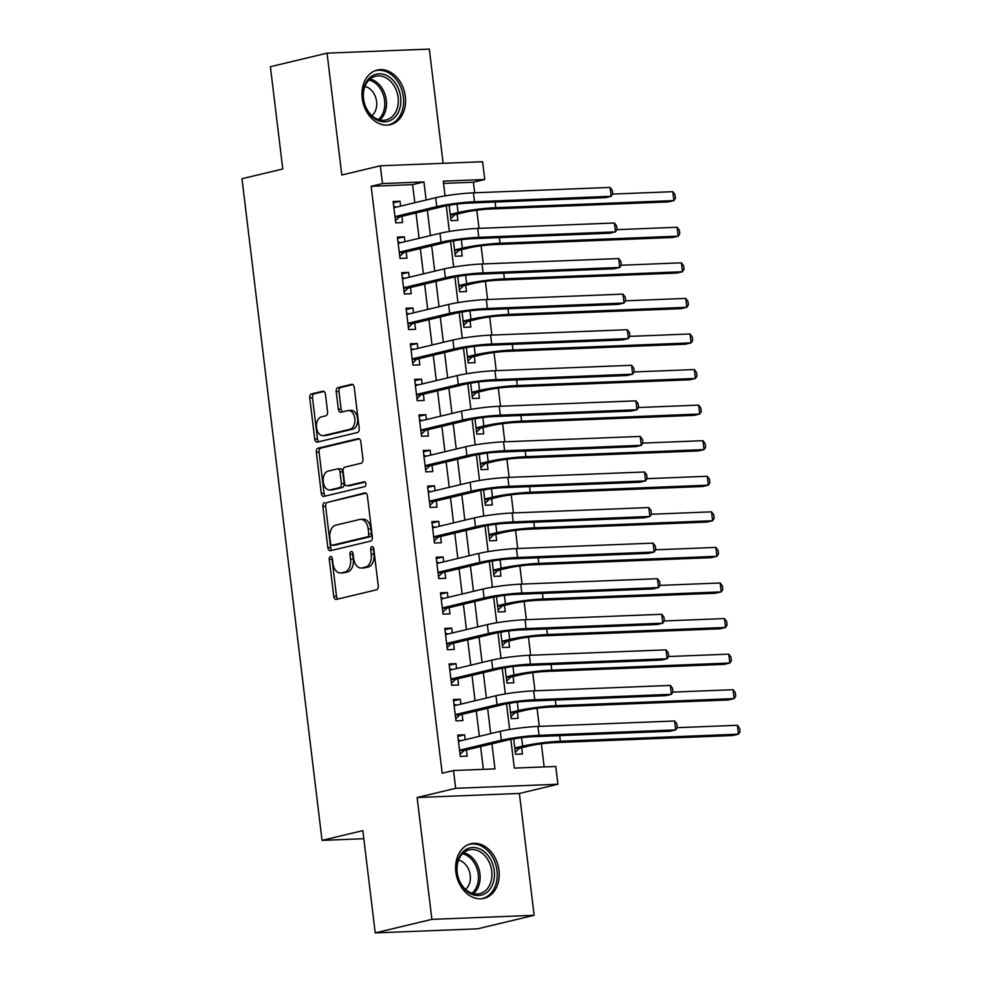 <?xml version="1.0" encoding="UTF-8"?>
<svg xmlns="http://www.w3.org/2000/svg" width="982" height="982" viewBox="0 0 982 982"><rect width="100%" height="100%" fill="white"/><g stroke="black" fill="none" stroke-linecap="round" stroke-linejoin="round"><path stroke-width="1.47" d="M330.541 556.512A2.48 1.583 -92.3 0 0 329.277 559.335L333.757 596.43A3.535 2.259 -92.3 0 0 336.126 599.437A3.535 2.259 -92.3 0 0 336.409 599.388L376.45 589.826A3.535 2.259 -92.3 0 0 378.254 585.8L373.761 548.705A2.48 1.583 -92.3 0 0 372.117 546.606A2.48 1.583 -92.3 0 0 371.92 546.63A2.48 1.583 -92.3 0 0 370.656 549.441L371.233 554.241A11.305 7.242 -92.3 0 1 365.464 567.117L362.125 567.915A11.305 7.242 -92.3 0 1 361.229 568.038A11.305 7.242 -92.3 0 1 353.655 558.451L353.078 553.639A2.48 1.583 -92.3 0 0 351.421 551.54A2.48 1.583 -92.3 0 0 351.225 551.577A2.48 1.583 -92.3 0 0 349.96 554.388L350.549 559.188A11.305 7.242 -92.3 0 1 344.78 572.064L341.441 572.862A11.305 7.242 -92.3 0 1 340.533 572.985A11.305 7.242 -92.3 0 1 332.972 563.386L332.382 558.586A2.48 1.583 -92.3 0 0 330.738 556.487A2.48 1.583 -92.3 0 0 330.541 556.512M332.162 557.702A2.48 1.583 -92.3 0 0 332.039 559.224L336.531 596.32A3.535 2.259 -92.3 0 0 337.931 599.032M373.541 547.809A2.48 1.583 -92.3 0 0 373.418 549.331L373.995 554.13L371.233 554.241M352.857 552.756A2.48 1.583 -92.3 0 0 352.722 554.278L353.311 559.077L350.549 559.188M362.223 98.237A28.085 21.408 76.6 0 0 390.308 124.689A28.085 21.408 76.6 0 0 405.333 96.518A28.085 21.408 76.6 0 0 377.248 70.066A28.085 21.408 76.6 0 0 362.223 98.237M455.857 871.942A28.085 21.408 76.6 0 0 483.93 898.395A28.085 21.408 76.6 0 0 498.966 870.224A28.085 21.408 76.6 0 0 470.881 843.771A28.085 21.408 76.6 0 0 455.857 871.942M325.423 394.187A3.535 2.259 -92.3 0 0 323.066 391.18A3.535 2.259 -92.3 0 0 322.783 391.217L311.54 393.905A3.535 2.259 -92.3 0 0 309.747 397.931L314.731 439.126A3.535 2.259 -92.3 0 0 317.088 442.133A3.535 2.259 -92.3 0 0 317.37 442.096L357.423 432.522A3.535 2.259 -92.3 0 0 359.216 428.496L354.232 387.301A3.535 2.259 -92.3 0 0 351.875 384.293A3.535 2.259 -92.3 0 0 351.593 384.33L338.017 387.583A3.535 2.259 -92.3 0 0 336.212 391.597L338.348 409.236A3.535 2.259 -92.3 0 0 340.717 412.231A3.535 2.259 -92.3 0 0 341 412.195L347.726 410.586A9.452 6.052 -92.3 0 1 348.475 410.488A9.452 6.052 -92.3 0 1 354.87 419.093A9.452 6.052 -92.3 0 1 349.985 429.269L323.63 435.566A9.452 6.052 -92.3 0 1 322.869 435.677A9.452 6.052 -92.3 0 1 316.486 427.06A9.452 6.052 -92.3 0 1 321.36 416.884L325.754 415.84A3.535 2.259 -92.3 0 0 327.558 411.814L325.423 394.187M414.797 202.722L412.6 184.641L371.147 186.285L382.477 183.585L380.329 165.798L482.579 161.723L484.74 179.51L443.287 181.167L445.067 195.897M375.222 932.9L431.884 919.361L534.134 915.298L477.473 928.837L375.222 932.9L362.837 830.625L322.047 840.383L241.977 178.724L282.767 168.978L270.394 66.702L327.055 53.163L341.797 175.005L380.329 165.798M534.134 915.298L519.392 793.456L417.129 797.519L431.884 919.361M417.129 797.519L455.66 788.313L453.512 770.526L494.965 768.881L491.933 743.84M371.147 186.285L442.182 773.239L453.512 770.526M324.686 502.502A3.535 2.259 -92.3 0 0 322.882 506.516L327.865 547.723A3.535 2.259 -92.3 0 0 330.234 550.718A3.535 2.259 -92.3 0 0 330.517 550.681L370.558 541.119A3.535 2.259 -92.3 0 0 372.362 537.093L367.378 495.885A3.535 2.259 -92.3 0 0 365.009 492.89A3.535 2.259 -92.3 0 0 364.727 492.927L327.448 502.391A3.535 2.259 -92.3 0 0 325.643 506.417L330.627 547.612A3.535 2.259 -92.3 0 0 332.026 550.325M321.298 493.43L316.314 452.223A3.535 2.259 -92.3 0 1 318.119 448.197L358.16 438.635A3.535 2.259 -92.3 0 1 358.442 438.598A3.535 2.259 -92.3 0 1 360.811 441.593L362.935 459.22A3.535 2.259 -92.3 0 1 361.143 463.246L344.903 467.125A3.535 2.259 -92.3 0 0 343.099 471.151L344.51 482.849A3.535 2.259 -92.3 0 0 346.879 485.845A3.535 2.259 -92.3 0 0 347.162 485.808L364.064 481.769A2.48 1.583 -92.3 0 1 364.261 481.745A2.48 1.583 -92.3 0 1 365.93 483.991A2.48 1.583 -92.3 0 1 364.653 486.655L323.95 496.389A3.535 2.259 -92.3 0 1 323.667 496.426A3.535 2.259 -92.3 0 1 321.298 493.43L324.06 493.32L319.076 452.113L316.314 452.223M443.127 163.294L429.306 49.1L327.055 53.163M449.118 205.263L450.983 220.643L457.882 220.373L457.133 214.15M453.426 240.835L455.28 256.216L462.191 255.946L461.442 249.723M457.722 276.408L459.588 291.789L466.499 291.519L465.738 285.296M462.031 311.981L463.897 327.362L470.808 327.092L470.047 320.868M466.34 347.554L468.193 362.935L475.104 362.665L474.355 356.441M470.636 383.127L472.502 398.508L479.412 398.238L478.664 392.002M474.944 418.7L476.81 434.081L483.721 433.811L482.96 427.575M479.253 454.273L481.106 469.654L488.017 469.384L487.268 463.148M483.549 489.846L485.415 505.227L492.326 504.957L491.577 498.721M487.858 525.419L489.723 540.8L496.634 540.53L495.873 534.294M492.166 560.992L494.032 576.373L500.93 576.09L500.182 569.867M496.475 596.565L498.328 611.946L505.239 611.663L504.49 605.44M500.771 632.138L502.637 647.519L509.548 647.236L508.786 641.013M505.079 667.711L506.945 683.091L513.844 682.809L513.095 676.586M509.388 703.284L511.241 718.664L518.152 718.382L517.404 712.159M465.198 739.704L464.609 734.818L457.698 735.088L460.276 756.435L467.187 756.152L466.438 749.929M460.889 704.131L460.3 699.245L453.389 699.515L455.967 720.862L462.878 720.579L462.129 714.356M456.581 668.558L455.992 663.672L449.081 663.942L451.671 685.289L458.582 685.006L457.821 678.783M452.285 632.985L451.695 628.099L444.785 628.37L447.362 649.716L454.273 649.433L453.524 643.21M447.976 597.412L447.387 592.527L440.476 592.797L443.054 614.143L449.965 613.873L449.216 607.637M443.668 561.839L443.078 556.954L436.168 557.224L438.758 578.57L445.668 578.3L444.907 572.064M439.371 526.266L438.77 521.381L431.871 521.651L434.449 542.997L441.36 542.727L440.611 536.491M435.063 490.693L434.474 485.808L427.563 486.078L430.141 507.424L437.051 507.154L436.303 500.918M430.754 455.12L430.165 450.235L423.254 450.505L425.844 471.851L432.743 471.581L431.994 465.345M426.458 419.547L425.857 414.662L418.958 414.932L421.536 436.278L428.447 436.008L427.686 429.772M422.15 383.974L421.56 379.089L414.65 379.359L417.227 400.705L424.138 400.435L423.389 394.212M417.841 348.401L417.252 343.516L410.341 343.786L412.931 365.132L419.83 364.862L419.081 358.639M413.532 312.828L412.943 307.943L406.032 308.213L408.622 329.559L415.533 329.289L414.772 323.066M409.236 277.255L408.647 272.37L401.736 272.64L404.314 293.986L411.225 293.716L410.476 287.493M404.928 241.682L404.339 236.797L397.428 237.067L400.005 258.413L406.916 258.143L406.167 251.92M483.365 769.336L480.603 746.541M479.363 736.316L476.295 710.968M475.055 700.743L471.998 675.395M470.759 665.17L467.69 639.822M466.45 629.597L463.381 604.249M462.141 594.024L459.073 568.688M457.845 558.451L454.776 533.116M453.537 522.878L450.468 497.543M449.228 487.305L446.159 461.97M444.932 451.732L441.863 426.397M440.623 416.159L437.555 390.824M436.315 380.586L433.246 355.251M432.006 345.013L428.95 319.678M427.71 309.44L424.641 284.105M423.402 273.868L420.333 248.532M419.093 238.295L416.037 212.959M400.619 206.11L400.03 201.224L393.119 201.494L395.709 222.84L402.62 222.57L401.859 216.347M544.163 766.917L541.364 743.816M539.253 726.385L537.056 708.243M534.945 690.812L532.76 672.67M530.648 655.239L528.451 637.097M526.34 619.667L524.143 601.524M522.031 584.094L519.846 565.951M517.735 548.521L515.538 530.378M513.426 512.948L511.229 494.805M509.118 477.375L506.921 459.232M504.822 441.802L502.624 423.659M500.513 406.229L498.316 388.086M496.205 370.656L494.007 352.526M491.896 335.083L489.711 316.953M487.6 299.51L485.403 281.38M483.291 263.937L481.094 245.807M478.983 228.364L476.798 210.234M474.687 192.791L473.398 182.222L443.557 183.413M513.684 738.857L515.55 754.237L522.461 753.955L521.7 747.732M322.047 840.383L363.819 838.714M473.398 182.222L484.74 179.51M510.836 739.372L514.31 768.108L555.763 766.463L557.911 784.25L455.66 788.313M519.392 793.456L557.911 784.25M426.127 200.021L423.942 181.928L382.477 183.585M490.693 733.603L487.624 708.268M486.397 698.03L483.328 672.695M482.088 662.457L479.02 637.122M477.78 626.884L474.711 601.549M473.484 591.311L470.415 565.976M469.175 555.738L466.106 530.403M464.867 520.165L461.798 494.83M460.558 484.592L457.502 459.257M456.262 449.02L453.193 423.684M451.953 413.459L448.884 388.111M447.645 377.886L444.588 352.538M443.348 342.313L440.28 316.965M439.04 306.74L435.971 281.392M434.731 271.167L431.663 245.819M430.435 235.594L427.366 210.246M446.258 205.79L449.375 231.47M450.566 241.363L453.672 267.043M454.875 276.936L457.98 302.616M459.171 312.509L462.289 338.189M463.479 348.082L466.585 373.761M467.788 383.655L470.894 409.334M472.097 419.228L475.202 444.907M476.393 454.801L479.498 480.48M480.701 490.374L483.807 516.053M485.01 525.947L488.115 551.626M489.306 561.52L492.412 587.199M493.615 597.093L496.72 622.772M497.923 632.666L501.029 658.345M502.219 668.239L505.337 693.918M506.528 703.799L509.633 729.479M412.6 184.641L423.942 181.928M464.609 734.818L457.858 736.426M460.3 699.245L453.549 700.853M455.992 663.672L449.253 665.28M451.695 628.099L444.944 629.707M447.387 592.527L440.636 594.135M443.078 556.954L436.327 558.562M438.77 521.381L432.031 522.989M434.474 485.808L427.722 487.416M430.165 450.235L423.414 451.843M425.857 414.662L419.118 416.27M421.56 379.089L414.809 380.697M417.252 343.516L410.501 345.124M412.943 307.943L406.204 309.551M408.647 272.37L401.896 273.978M404.339 236.797L397.587 238.405M400.03 201.224L393.291 202.832M340.533 572.985L343.295 572.874A11.305 7.242 -92.3 0 0 344.203 572.752L341.441 572.862M353.311 559.077A11.305 7.242 -92.3 0 1 347.542 571.954L344.203 572.752M361.229 568.038L363.991 567.927A11.305 7.242 -92.3 0 0 364.899 567.805L362.125 567.915M373.995 554.13A11.305 7.242 -92.3 0 1 368.225 567.007L364.899 567.805M365.979 493.185L327.448 502.391M330.517 543.144A2.48 1.583 -92.3 0 0 332.174 545.243A2.48 1.583 -92.3 0 0 332.37 545.206L367.526 536.81A2.48 1.583 -92.3 0 0 368.778 533.999L368.176 528.93A11.305 7.242 -92.3 0 0 360.603 519.331A11.305 7.242 -92.3 0 0 359.694 519.453L335.672 525.198A11.305 7.242 -92.3 0 0 329.903 538.075L330.517 543.144M334.739 545.12A2.48 1.583 -92.3 0 0 334.936 545.133A2.48 1.583 -92.3 0 0 335.132 545.096L332.37 545.206M360.603 519.331L363.365 519.22A11.305 7.242 -92.3 0 1 370.938 528.819L371.552 533.889A2.48 1.583 -92.3 0 1 370.288 536.7L335.132 545.096M359.412 438.88L320.881 448.087A3.535 2.259 -92.3 0 0 319.076 452.113M349.359 485.722A3.535 2.259 -92.3 0 0 349.641 485.734A3.535 2.259 -92.3 0 0 349.923 485.697L365.108 482.076M328.049 471.151A9.452 6.052 -92.3 0 0 323.164 481.327A9.452 6.052 -92.3 0 0 329.547 489.944A9.452 6.052 -92.3 0 0 330.308 489.834L339.6 487.612A3.535 2.259 -92.3 0 0 341.392 483.598L339.981 471.9A3.535 2.259 -92.3 0 0 337.612 468.893A3.535 2.259 -92.3 0 0 337.329 468.942L328.049 471.151M329.547 489.944L332.309 489.834A9.452 6.052 -92.3 0 0 333.07 489.723L330.308 489.834M340.091 468.831A3.535 2.259 -92.3 0 1 340.373 468.795A3.535 2.259 -92.3 0 1 342.743 471.79L344.154 483.488A3.535 2.259 -92.3 0 1 342.362 487.514L333.07 489.723M324.06 493.32A3.535 2.259 -92.3 0 0 325.459 496.02M322.869 435.677L325.631 435.566A9.452 6.052 -92.3 0 0 326.392 435.456L323.63 435.566M348.475 410.488L351.249 410.378A9.452 6.052 -92.3 0 1 357.632 418.983A9.452 6.052 -92.3 0 1 352.747 429.159L326.392 435.456M352.833 384.588L340.779 387.473A3.535 2.259 -92.3 0 0 338.974 391.499L341.11 409.126A3.535 2.259 -92.3 0 0 342.509 411.839M324.023 391.474L314.301 393.794A3.535 2.259 -92.3 0 0 312.509 397.82L317.493 439.028A3.535 2.259 -92.3 0 0 318.892 441.728M514.85 748.456L519.429 748.284L529.519 745.866A17.995 1.731 -6.9 0 1 554.67 742.613L732.793 735.53L738.452 734.168L560.341 741.25A27.005 2.602 173.1 0 0 522.62 746.136L514.801 748.014M519.429 748.284L515.305 752.175M517.109 738.304L513.721 739.115M737.384 725.281L739.593 728.214L740.023 731.762L738.452 734.168L737.384 725.281L677.175 727.674M459.576 750.653L464.155 750.481L508.246 739.937A17.995 1.731 -6.9 0 1 533.398 736.684L670.055 731.246L675.726 729.896L539.069 735.322A27.005 2.602 173.1 0 0 501.336 740.207L459.527 750.211M674.646 720.997L676.868 723.93L677.298 727.49L675.726 729.896L674.646 720.997L537.989 726.434A27.005 2.602 173.1 0 0 500.268 731.32L458.447 741.312M464.155 750.481L460.03 754.372M458.263 739.814L460.803 740.747M494.253 870.776A24.305 18.523 -103.4 0 1 478.504 895.523A24.305 18.523 -103.4 0 1 456.937 872.262A24.305 18.523 -103.4 0 1 472.686 847.503A24.305 18.523 -103.4 0 1 494.253 870.776M457.195 872.47A22.5 17.148 76.6 0 0 479.695 893.669A22.5 17.148 76.6 0 0 491.737 871.095A22.5 17.148 76.6 0 0 469.236 849.896A22.5 17.148 76.6 0 0 457.195 872.47M465.529 889.361A16.019 12.214 76.6 0 0 470.218 875.257A16.019 12.214 76.6 0 0 458.557 860.146M481.462 898.788A27.901 21.26 76.6 0 0 482.076 898.653A27.901 21.26 76.6 0 0 497.015 870.666A27.901 21.26 76.6 0 0 469.114 844.385A27.901 21.26 76.6 0 0 468.488 844.545M393.807 118.233A24.305 18.523 -103.4 0 1 367.268 110.463A24.305 18.523 -103.4 0 1 370.128 77.382A24.305 18.523 -103.4 0 1 396.667 85.164A24.305 18.523 -103.4 0 1 393.807 118.233M369.87 79.174A22.5 17.148 76.6 0 0 365.414 106.068A22.5 17.148 76.6 0 0 386.061 119.964A22.5 17.148 76.6 0 0 391.793 116.993A22.5 17.148 76.6 0 0 396.249 90.099A22.5 17.148 76.6 0 0 375.603 76.203A22.5 17.148 76.6 0 0 369.87 79.174M371.908 115.655A16.019 12.214 76.6 0 0 372.092 115.495A16.019 12.214 76.6 0 0 376.131 99.047A16.019 12.214 76.6 0 0 364.923 86.441M387.829 125.082A27.901 21.26 76.6 0 0 388.455 124.947A27.901 21.26 76.6 0 0 395.562 121.265A27.901 21.26 76.6 0 0 401.086 87.901A27.901 21.26 76.6 0 0 375.48 70.679A27.901 21.26 76.6 0 0 374.866 70.839M510.542 712.883L515.12 712.711L525.223 710.293A17.995 1.731 -6.9 0 1 550.374 707.04L728.484 699.957L734.155 698.595L556.033 705.677A27.005 2.602 173.1 0 0 518.312 710.563L510.493 712.441M515.12 712.711L510.996 716.602M512.8 702.731L509.413 703.542M733.075 689.708L735.285 692.641L735.714 696.189L734.155 698.595L733.075 689.708L672.866 692.101M506.246 677.31L510.812 677.138L520.914 674.72A17.995 1.731 -6.9 0 1 546.066 671.467L724.176 664.384L729.847 663.022L551.737 670.105A27.005 2.602 173.1 0 0 514.003 674.99L506.184 676.868M510.812 677.138L506.687 681.029M508.504 667.159L505.116 667.969M728.767 654.135L730.989 657.068L731.418 660.628L729.847 663.022L728.767 654.135L668.57 656.528M501.937 641.749L506.516 641.565L516.606 639.147A17.995 1.731 -6.9 0 1 541.757 635.894L719.88 628.811L725.538 627.449L547.428 634.532A27.005 2.602 173.1 0 0 509.707 639.417L501.888 641.295M506.516 641.565L502.391 645.456M504.196 631.586L500.808 632.396M724.458 618.562L726.68 621.496L727.11 625.055L725.538 627.449L724.458 618.562L664.262 620.955M497.628 606.176L502.207 605.992L512.309 603.574A17.995 1.731 -6.9 0 1 537.461 600.321L715.571 593.238L721.23 591.876L543.12 598.959A27.005 2.602 173.1 0 0 505.399 603.844L497.579 605.722M502.207 605.992L498.083 609.883M499.887 596.013L496.499 596.823M720.162 582.989L722.371 585.923L722.801 589.482L721.23 591.876L720.162 582.989L659.953 585.382M455.28 715.08L459.846 714.908L503.95 704.364A17.995 1.731 -6.9 0 1 529.089 701.111L665.759 695.673L671.418 694.323L534.76 699.749A27.005 2.602 173.1 0 0 497.039 704.646L455.218 714.638M670.35 685.424L672.56 688.357L672.989 691.917L671.418 694.323L670.35 685.424L533.68 690.862A27.005 2.602 173.1 0 0 495.959 695.747L454.138 705.739M459.846 714.908L455.722 718.799M453.966 704.241L456.495 705.174M450.971 679.519L455.55 679.335L499.642 668.791A17.995 1.731 -6.9 0 1 524.793 665.538L661.451 660.1L667.122 658.75L530.452 664.176A27.005 2.602 173.1 0 0 492.731 669.073L450.91 679.065M666.042 649.851L668.251 652.784L668.681 656.344L667.122 658.75L666.042 649.851L529.384 655.289A27.005 2.602 173.1 0 0 491.651 660.174L449.842 670.166M455.55 679.335L451.425 683.227M449.658 668.668L452.199 669.601M446.663 643.947L451.241 643.762L495.333 633.218A17.995 1.731 -6.9 0 1 520.485 629.965L657.142 624.527L662.813 623.177L526.156 628.603A27.005 2.602 173.1 0 0 488.422 633.5L446.614 643.492M661.733 614.278L663.955 617.212L664.384 620.771L662.813 623.177L661.733 614.278L525.075 619.716A27.005 2.602 173.1 0 0 487.354 624.601L445.533 634.593M451.241 643.762L447.117 647.654M445.349 633.095L447.89 634.028M442.366 608.374L446.933 608.189L491.037 597.645A17.995 1.731 -6.9 0 1 516.176 594.392L652.846 588.955L658.505 587.604L521.847 593.03A27.005 2.602 173.1 0 0 484.126 597.928L442.305 607.919M657.424 578.705L659.646 581.639L660.076 585.198L658.505 587.604L657.424 578.705L520.767 584.143A27.005 2.602 173.1 0 0 483.046 589.028L441.225 599.02M446.933 608.189L442.808 612.081M441.053 597.522L443.582 598.455M493.332 570.603L497.899 570.419L508.001 568.001A17.995 1.731 -6.9 0 1 533.152 564.748L711.263 557.666L716.934 556.303L538.823 563.386A27.005 2.602 173.1 0 0 501.09 568.271L493.271 570.149M497.899 570.419L493.774 574.31M495.579 560.44L492.191 561.25M715.853 547.416L718.075 550.35L718.505 553.909L716.934 556.303L715.853 547.416L655.657 549.81M438.058 572.801L442.624 572.616L486.728 562.072A17.995 1.731 -6.9 0 1 511.88 558.819L648.537 553.382L654.196 552.031L517.539 557.469A27.005 2.602 173.1 0 0 479.817 562.355L437.997 572.346M653.128 543.132L655.338 546.066L655.767 549.625L654.196 552.031L653.128 543.132L516.471 548.57A27.005 2.602 173.1 0 0 478.737 553.455L436.929 563.447M442.624 572.616L438.5 576.508M436.745 561.962L439.285 562.882M489.024 535.03L493.602 534.846L503.692 532.428A17.995 1.731 -6.9 0 1 528.844 529.175L706.954 522.093L712.625 520.742L534.515 527.813A27.005 2.602 173.1 0 0 496.782 532.71L488.962 534.576M493.602 534.846L489.478 538.737M491.282 524.867L487.894 525.677M711.545 511.843L713.767 514.777L714.196 518.336L712.625 520.742L711.545 511.843L651.348 514.237M433.749 537.228L438.328 537.044L482.42 526.499A17.995 1.731 -6.9 0 1 507.571 523.246L644.229 517.809L649.9 516.458L513.242 521.896A27.005 2.602 173.1 0 0 475.509 526.782L433.7 536.773M648.82 507.559L651.041 510.493L651.471 514.052L649.9 516.458L648.82 507.559L512.162 512.997A27.005 2.602 173.1 0 0 474.441 517.882L432.62 527.874M438.328 537.044L434.204 540.947M432.436 526.389L434.977 527.309M484.715 499.457L489.294 499.273L499.396 496.855A17.995 1.731 -6.9 0 1 524.548 493.602L702.658 486.52L708.317 485.169L530.206 492.24A27.005 2.602 173.1 0 0 492.485 497.137L484.666 499.003M489.294 499.273L485.169 503.177M486.974 489.294L483.586 490.104M707.249 476.27L709.458 479.204L709.888 482.763L708.317 485.169L707.249 476.27L647.04 478.664M429.441 501.655L434.019 501.471L478.111 490.926A17.995 1.731 -6.9 0 1 503.263 487.673L639.92 482.236L645.591 480.885L508.934 486.323A27.005 2.602 173.1 0 0 471.213 491.209L429.392 501.201M644.511 471.986L646.733 474.92L647.163 478.48L645.591 480.885L644.511 471.986L507.854 477.424A27.005 2.602 173.1 0 0 470.132 482.309L428.312 492.301M434.019 501.471L429.895 505.374M428.14 490.816L430.668 491.737M480.419 463.885L484.985 463.7L495.088 461.282A17.995 1.731 -6.9 0 1 520.239 458.029L698.349 450.947L704.02 449.596L525.898 456.667A27.005 2.602 173.1 0 0 488.177 461.565L480.358 463.43M484.985 463.7L480.861 467.604M482.665 453.721L479.277 454.531M702.94 440.697L705.162 443.631L705.592 447.191L704.02 449.596L702.94 440.697L642.731 443.091M425.145 466.082L429.711 465.898L473.815 455.353A17.995 1.731 -6.9 0 1 498.966 452.101L635.624 446.663L641.283 445.312L504.625 450.75A27.005 2.602 173.1 0 0 466.904 455.636L425.083 465.628M640.215 436.413L642.424 439.347L642.854 442.907L641.283 445.312L640.215 436.413L503.557 441.851A27.005 2.602 173.1 0 0 465.824 446.736L424.015 456.728M429.711 465.898L425.587 469.801M423.831 455.243L426.372 456.164M476.11 428.312L480.677 428.127L490.779 425.709A17.995 1.731 -6.9 0 1 515.931 422.456L694.041 415.374L699.712 414.023L521.602 421.106A27.005 2.602 173.1 0 0 483.868 425.992L476.049 427.857M480.677 428.127L476.552 432.031M478.369 418.148L474.981 418.958M698.632 405.124L700.853 408.058L701.283 411.618L699.712 414.023L698.632 405.124L638.435 407.518M420.836 430.509L425.415 430.325L469.506 419.78A17.995 1.731 -6.9 0 1 494.658 416.528L631.316 411.09L636.987 409.74L500.329 415.177A27.005 2.602 173.1 0 0 462.596 420.063L420.787 430.055M635.906 400.84L638.128 403.774L638.558 407.334L636.987 409.74L635.906 400.84L499.249 406.278A27.005 2.602 173.1 0 0 461.528 411.163L419.707 421.155M425.415 430.325L421.29 434.228M419.523 419.67L422.064 420.591M471.802 392.739L476.38 392.555L486.483 390.136A17.995 1.731 -6.9 0 1 511.622 386.883L689.745 379.801L695.403 378.451L517.293 385.533A27.005 2.602 173.1 0 0 479.572 390.419L471.753 392.284M476.38 392.555L472.256 396.458M474.06 382.575L470.673 383.385M694.335 369.551L696.545 372.485L696.974 376.045L695.403 378.451L694.335 369.551L634.127 371.945M416.528 394.936L421.106 394.752L465.198 384.208A17.995 1.731 -6.9 0 1 490.349 380.955L627.007 375.517L632.678 374.167L496.02 379.604A27.005 2.602 173.1 0 0 458.287 384.49L416.478 394.482M631.598 365.279L633.82 368.201L634.249 371.761L632.678 374.167L631.598 365.279L494.94 370.705A27.005 2.602 173.1 0 0 457.219 375.59L415.398 385.582M421.106 394.752L416.982 398.655M415.214 384.097L417.755 385.03M467.493 357.166L472.072 356.982L482.174 354.563A17.995 1.731 -6.9 0 1 507.326 351.31L685.436 344.228L691.107 342.878L512.985 349.96A27.005 2.602 173.1 0 0 475.263 354.846L467.444 356.712M472.072 356.982L467.948 360.885M469.752 347.002L466.364 347.812M690.027 333.978L692.236 336.912L692.678 340.472L691.107 342.878L690.027 333.978L629.818 336.372M412.231 359.363L416.798 359.179L460.902 348.635A17.995 1.731 -6.9 0 1 486.053 345.382L622.711 339.944L628.37 338.594L491.712 344.031A27.005 2.602 173.1 0 0 453.991 348.917L412.17 358.909M627.302 329.707L629.511 332.628L629.941 336.188L628.37 338.594L627.302 329.707L490.632 335.132A27.005 2.602 173.1 0 0 452.911 340.017L411.102 350.009M416.798 359.179L412.673 363.082M410.918 348.524L413.459 349.457M463.197 321.593L467.763 321.409L477.866 318.99A17.995 1.731 -6.9 0 1 503.017 315.738L681.127 308.655L686.799 307.305L508.688 314.387A27.005 2.602 173.1 0 0 470.955 319.273L463.136 321.139M467.763 321.409L463.639 325.312M465.456 311.429L462.068 312.239M685.718 298.405L687.94 301.339L688.37 304.899L686.799 307.305L685.718 298.405L625.522 300.799M407.923 323.79L412.501 323.606L456.593 313.062A17.995 1.731 -6.9 0 1 481.745 309.809L618.402 304.371L624.073 303.021L487.403 308.458A27.005 2.602 173.1 0 0 449.682 313.344L407.861 323.336M622.993 294.134L625.203 297.055L625.644 300.615L624.073 303.021L622.993 294.134L486.336 299.559A27.005 2.602 173.1 0 0 448.602 304.445L406.793 314.436M412.501 323.606L408.377 327.509M406.609 312.951L409.15 313.884M458.889 286.02L463.467 285.836L473.557 283.417A17.995 1.731 -6.9 0 1 498.709 280.165L676.831 273.082L682.49 271.732L504.38 278.814A27.005 2.602 173.1 0 0 466.659 283.7L458.84 285.566M463.467 285.836L459.343 289.739M461.147 275.868L457.759 276.666M681.422 262.832L683.632 265.766L684.061 269.326L682.49 271.732L681.422 262.832L621.213 265.226M403.614 288.217L408.193 288.033L452.285 277.489A17.995 1.731 -6.9 0 1 477.436 274.236L614.094 268.798L619.765 267.448L483.107 272.886A27.005 2.602 173.1 0 0 445.374 277.771L403.565 287.763M618.685 258.561L620.906 261.482L621.336 265.042L619.765 267.448L618.685 258.561L482.027 263.986A27.005 2.602 173.1 0 0 444.306 268.872L402.485 278.863M408.193 288.033L404.068 291.936M402.301 277.378L404.842 278.311M454.58 250.447L459.159 250.263L469.261 247.845A17.995 1.731 -6.9 0 1 494.412 244.592L672.523 237.509L678.194 236.159L500.071 243.241A27.005 2.602 173.1 0 0 462.35 248.127L454.531 249.993M459.159 250.263L455.034 254.166M456.839 240.295L453.451 241.093M677.114 227.259L679.323 230.193L679.753 233.753L678.194 236.159L677.114 227.259L616.905 229.653M399.318 252.644L403.884 252.46L447.988 241.916A17.995 1.731 -6.9 0 1 473.128 238.663L609.797 233.225L615.456 231.875L478.799 237.313A27.005 2.602 173.1 0 0 441.078 242.198L399.257 252.19M614.388 222.988L616.598 225.909L617.027 229.469L615.456 231.875L614.388 222.988L477.718 228.413A27.005 2.602 173.1 0 0 439.997 233.299L398.176 243.303M403.884 252.46L399.76 256.363M398.005 241.805L400.533 242.738M450.284 214.874L454.85 214.69L464.952 212.272A17.995 1.731 -6.9 0 1 490.104 209.019L668.214 201.936L673.885 200.586L495.775 207.668A27.005 2.602 173.1 0 0 458.042 212.554L450.222 214.42M454.85 214.69L450.726 218.593M452.542 204.722L449.155 205.533M672.805 191.686L675.027 194.62L675.456 198.18L673.885 200.586L672.805 191.686L612.608 194.08M395.01 217.071L399.576 216.887L443.68 206.355A17.995 1.731 -6.9 0 1 468.831 203.09L605.489 197.652L611.16 196.302L474.49 201.74A27.005 2.602 173.1 0 0 436.769 206.625L394.948 216.617M610.08 187.415L612.289 190.336L612.719 193.896L611.16 196.302L610.08 187.415L473.422 192.84A27.005 2.602 173.1 0 0 435.689 197.726L393.88 207.73M399.576 216.887L395.464 220.79M393.696 206.232L396.237 207.165M332.039 559.224L329.277 559.335M373.418 549.331L370.656 549.441M352.722 554.278L349.96 554.388M347.542 571.954L344.78 572.064M368.225 567.007L365.464 567.117M336.531 596.32L333.757 596.43M330.627 547.612L327.865 547.723M325.643 506.417L322.882 506.516M370.288 536.7L367.526 536.81M371.552 533.889L368.778 533.999M370.938 528.819L368.176 528.93M320.881 448.087L318.119 448.197M349.923 485.697L347.162 485.808M342.362 487.514L339.6 487.612M344.154 483.488L341.392 483.598M342.743 471.79L339.981 471.9M352.747 429.159L349.985 429.269M341.11 409.126L338.348 409.236M338.974 391.499L336.212 391.597M340.779 387.473L338.017 387.583M317.493 439.028L314.731 439.126M312.509 397.82L309.747 397.931M314.301 393.794L311.54 393.905M522.62 746.136L521.589 737.703M560.341 741.25L559.666 735.641M501.336 740.207L500.268 731.32M539.069 735.322L537.989 726.434M463.664 852.732A22.5 17.148 -103.4 0 1 479.928 873.919A22.5 17.148 -103.4 0 1 473.447 893.669M472.023 893.264A21.764 16.584 76.6 0 0 478.234 874.213A21.764 16.584 76.6 0 0 462.583 853.726M370.042 79.026A22.5 17.148 -103.4 0 1 385.668 96.776A22.5 17.148 -103.4 0 1 379.985 119.816A22.5 17.148 -103.4 0 1 379.825 119.964M378.401 119.559A21.764 16.584 76.6 0 0 378.512 119.46A21.764 16.584 76.6 0 0 384.011 97.23A21.764 16.584 76.6 0 0 368.95 80.033M518.312 710.563L517.293 702.13M556.033 705.677L555.358 700.068M514.003 674.99L512.985 666.557M551.737 670.105L551.049 664.495M509.707 639.417L508.676 630.984M547.428 634.532L546.753 628.922M505.399 603.844L504.38 595.411M543.12 598.959L542.445 593.349M497.039 704.646L495.959 695.747M534.76 699.749L533.68 690.862M492.731 669.073L491.651 660.174M530.452 664.176L529.384 655.289M488.422 633.5L487.354 624.601M526.156 628.603L525.075 619.716M484.126 597.928L483.046 589.028M521.847 593.03L520.767 584.143M501.09 568.271L500.071 559.838M538.823 563.386L538.136 557.776M479.817 562.355L478.737 553.455M517.539 557.469L516.471 548.57M496.782 532.71L495.763 524.265M534.515 527.813L533.827 522.203M475.509 526.782L474.441 517.882M513.242 521.896L512.162 512.997M492.485 497.137L491.466 488.692M530.206 492.24L529.531 486.63M471.213 491.209L470.132 482.309M508.934 486.323L507.854 477.424M488.177 461.565L487.158 453.119M525.898 456.667L525.223 451.057M466.904 455.636L465.824 446.736M504.625 450.75L503.557 441.851M483.868 425.992L482.849 417.546M521.602 421.106L520.914 415.484M462.596 420.063L461.528 411.163M500.329 415.177L499.249 406.278M479.572 390.419L478.541 381.973M517.293 385.533L516.618 379.911M458.287 384.49L457.219 375.59M496.02 379.604L494.94 370.705M475.263 354.846L474.245 346.401M512.985 349.96L512.309 344.338M453.991 348.917L452.911 340.017M491.712 344.031L490.632 335.132M470.955 319.273L469.936 310.828M508.688 314.387L508.001 308.765M449.682 313.344L448.602 304.445M487.403 308.458L486.336 299.559M466.659 283.7L465.628 275.255M504.38 278.814L503.705 273.192M445.374 277.771L444.306 268.872M483.107 272.886L482.027 263.986M462.35 248.127L461.331 239.682M500.071 243.241L499.396 237.619M441.078 242.198L439.997 233.299M478.799 237.313L477.718 228.413M458.042 212.554L457.023 204.109M495.775 207.668L495.088 202.047M436.769 206.625L435.689 197.726M474.49 201.74L473.422 192.84M334.936 545.133L332.174 545.243M349.641 485.734L346.879 485.845M340.373 468.795L337.612 468.893"/></g></svg>
